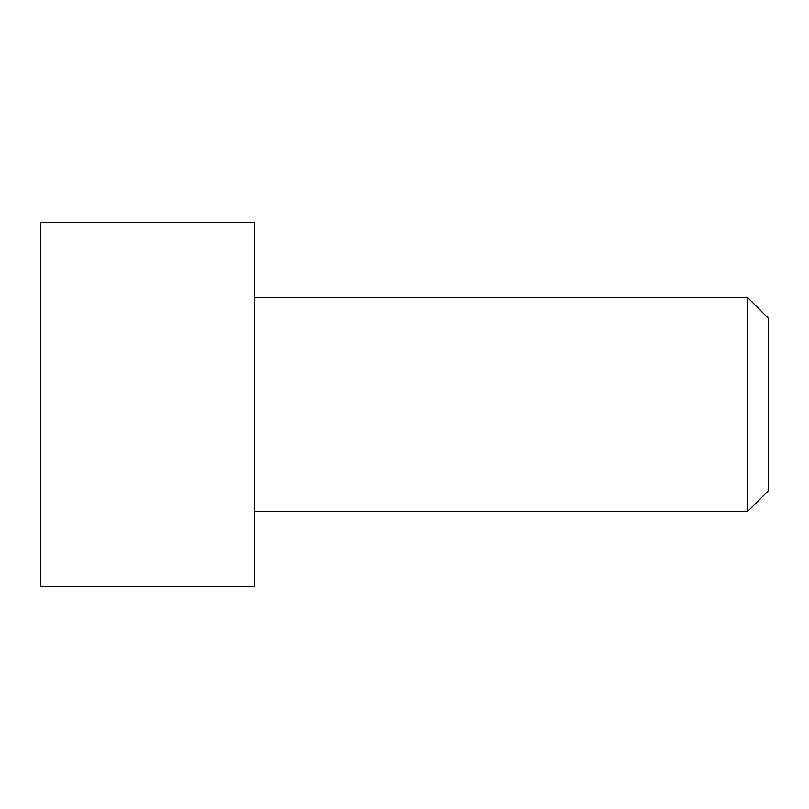 <?xml version="1.0" encoding="UTF-8"?>
<svg xmlns="http://www.w3.org/2000/svg" width="809" height="809" viewBox="0 0 809 809"><rect width="100%" height="100%" fill="white"/><g stroke="black" fill="none" stroke-linecap="round" stroke-linejoin="round"><path stroke-width="1.21" d="M747.526 297.429L768.55 318.443L768.55 490.557L747.526 511.571L747.526 297.429L254.592 297.429M747.526 511.571L254.592 511.571M254.592 222.475L254.592 586.525L40.45 586.525L40.45 222.475L254.592 222.475"/></g></svg>
